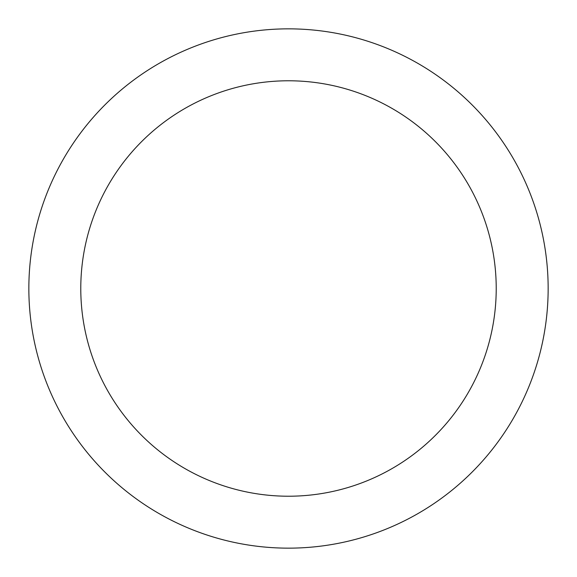 <?xml version="1.0" encoding="UTF-8"?>
<svg xmlns="http://www.w3.org/2000/svg" width="577" height="577" viewBox="0 0 577 577"><rect width="100%" height="100%" fill="white"/><g stroke="black" fill="none" stroke-linecap="round" stroke-linejoin="round"><path stroke-width="0.87" d="M288.5 80.78A207.72 207.72 0 0 1 496.22 288.5A207.72 207.72 0 0 1 288.5 496.22A207.72 207.72 0 0 1 80.78 288.5A207.72 207.72 0 0 1 288.5 80.78M288.5 28.85A259.65 259.65 0 0 1 548.15 288.5A259.65 259.65 0 0 1 288.5 548.15A259.65 259.65 0 0 1 28.85 288.5A259.65 259.65 0 0 1 288.5 28.85"/></g></svg>

